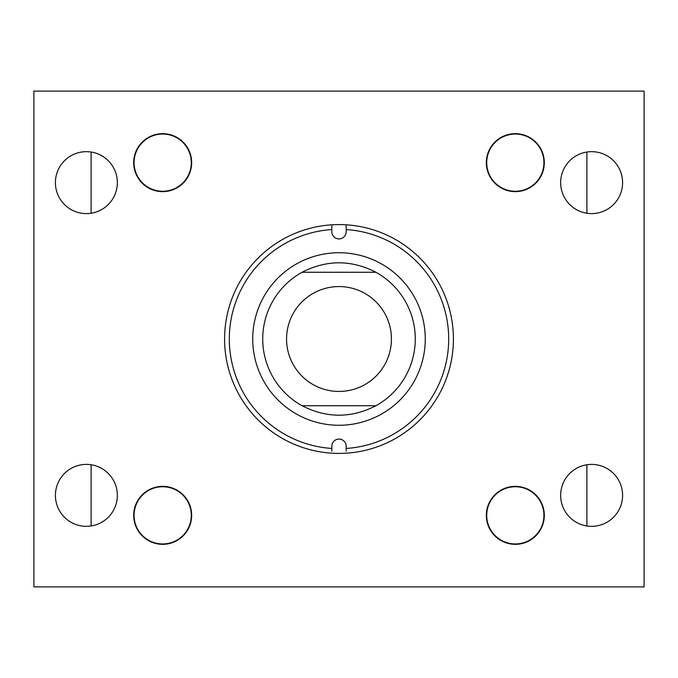 <?xml version="1.0" encoding="UTF-8"?>
<svg xmlns="http://www.w3.org/2000/svg" width="678" height="678" viewBox="0 0 678 678"><rect width="100%" height="100%" fill="white"/><g stroke="black" fill="none" stroke-linecap="round" stroke-linejoin="round"><path stroke-width="1.02" d="M560.655 182.636A30.968 30.968 0 0 0 591.623 213.604A30.968 30.968 0 0 0 622.59 182.636A30.968 30.968 0 0 0 591.623 151.669A30.968 30.968 0 0 0 560.655 182.636M560.655 495.364A30.968 30.968 0 0 0 591.623 526.331A30.968 30.968 0 0 0 622.59 495.364A30.968 30.968 0 0 0 591.623 464.396A30.968 30.968 0 0 0 560.655 495.364M133.693 162.652A28.985 28.985 0 0 0 162.678 191.637A28.985 28.985 0 0 0 191.662 162.652A28.985 28.985 0 0 0 162.678 133.668A28.985 28.985 0 0 0 133.693 162.652M55.41 182.636A30.968 30.968 0 0 0 86.377 213.604A30.968 30.968 0 0 0 117.345 182.636A30.968 30.968 0 0 0 86.377 151.669A30.968 30.968 0 0 0 55.41 182.636M133.693 515.348A28.985 28.985 0 0 0 162.678 544.332A28.985 28.985 0 0 0 191.662 515.348A28.985 28.985 0 0 0 162.678 486.363A28.985 28.985 0 0 0 133.719 516.619A28.985 28.985 0 0 0 163.949 544.298M55.41 495.364A30.968 30.968 0 0 0 86.377 526.331A30.968 30.968 0 0 0 117.345 495.364A30.968 30.968 0 0 0 86.377 464.396A30.968 30.968 0 0 0 55.41 495.364M486.338 515.348A28.985 28.985 0 0 0 515.322 544.332A28.985 28.985 0 0 0 544.307 515.348A28.985 28.985 0 0 0 515.322 486.363A28.985 28.985 0 0 0 486.338 515.348M486.338 162.652A28.985 28.985 0 0 0 515.322 191.637A28.985 28.985 0 0 0 544.307 162.652A28.985 28.985 0 0 0 515.322 133.668A28.985 28.985 0 0 0 486.338 162.652A28.985 28.985 0 0 1 526.365 135.854M644.1 91.106L644.1 586.894L33.9 586.894L33.9 91.106L644.1 91.106M425.267 339A86.267 86.267 0 0 1 339 425.267A86.267 86.267 0 0 1 252.733 339A86.267 86.267 0 0 1 339 252.733A86.267 86.267 0 0 1 425.267 339M331.83 229.554L331.83 231.757A7.17 7.17 0 0 0 339 238.927A7.17 7.17 0 0 0 346.17 231.757L346.17 229.554A109.683 109.683 0 0 1 448.683 339A109.683 109.683 0 0 1 346.17 448.446L346.17 446.243A7.17 7.17 0 0 0 339 439.073A7.17 7.17 0 0 0 331.83 446.243L331.83 448.446A109.683 109.683 0 0 1 229.317 339A109.683 109.683 0 0 1 331.83 229.554L331.83 224.816A114.413 114.413 0 0 1 453.413 339A114.413 114.413 0 0 1 331.83 453.184A114.413 114.413 0 0 1 224.588 339A114.413 114.413 0 0 1 331.83 224.816M331.83 448.446L331.83 451.217M346.17 448.446L346.17 451.217M346.17 229.554L346.17 224.816M286.557 339A52.435 52.435 0 0 0 339 391.443A52.435 52.435 0 0 0 391.435 339A52.435 52.435 0 0 0 339 286.565A52.435 52.435 0 0 0 286.557 339M302.074 272.259A76.275 76.275 0 0 0 302.074 405.741C326.694 418.334 351.306 418.334 375.926 405.741A76.275 76.275 0 0 0 375.926 272.259C351.306 259.666 326.694 259.666 302.074 272.259L375.926 272.259M375.926 405.741L302.074 405.741M91.106 152.033L91.106 213.239M91.106 464.761L91.106 525.967M586.894 152.033L586.894 213.239M586.894 464.761L586.894 525.967M498.449 538.908A28.985 28.985 0 0 1 491.762 498.474A28.985 28.985 0 0 1 544.307 515.348M161.406 486.389A28.985 28.985 0 0 1 191.662 515.348M134.634 155.321A28.985 28.985 0 0 1 170.008 134.617A28.985 28.985 0 0 1 190.713 169.992A28.985 28.985 0 0 1 155.338 190.696A28.985 28.985 0 0 1 134.634 155.321M544.307 162.652A28.985 28.985 0 0 1 504.279 189.45M543.925 162.652A28.603 28.603 0 0 0 515.322 134.049A28.603 28.603 0 0 0 486.719 162.652A28.603 28.603 0 0 0 515.322 191.255A28.603 28.603 0 0 0 543.925 162.652M191.281 162.652A28.603 28.603 0 0 0 162.678 134.049A28.603 28.603 0 0 0 134.075 162.652A28.603 28.603 0 0 0 162.678 191.255A28.603 28.603 0 0 0 191.281 162.652M191.281 515.348A28.603 28.603 0 0 0 162.678 486.745A28.603 28.603 0 0 0 134.075 515.348A28.603 28.603 0 0 0 162.678 543.951A28.603 28.603 0 0 0 191.281 515.348M543.925 515.348A28.603 28.603 0 0 0 515.322 486.745A28.603 28.603 0 0 0 486.719 515.348A28.603 28.603 0 0 0 515.322 543.951A28.603 28.603 0 0 0 543.925 515.348"/></g></svg>
